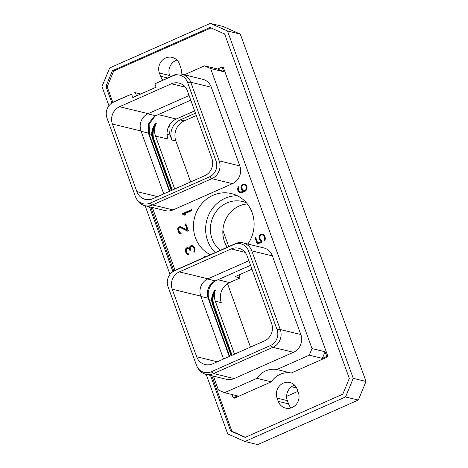 <?xml version="1.0" encoding="UTF-8"?>
<svg xmlns="http://www.w3.org/2000/svg" width="468" height="468" viewBox="0 0 468 468"><rect width="100%" height="100%" fill="white"/><g stroke="black" fill="none" stroke-linecap="round" stroke-linejoin="round"><path stroke-width="0.7" d="M286.632 396.349L297.94 391.347M195.466 113.162L180.168 119.937L184.181 120.908A15.409 14.315 -76.4 0 0 175.863 141.003L190.681 181.941M227.524 283.719L250.474 347.104M184.181 120.908L196.326 115.532M296.636 387.99L291.552 386.755M294.624 385.199A11.513 10.7 -76.4 0 0 287.334 400.626L288.516 403.872A11.513 10.7 -76.4 0 0 291.073 407.926M176.927 60.074A11.513 10.7 -76.4 0 0 169.644 75.5L170.136 76.857M358.33 400.058L257.675 444.6L244.899 441.5L345.548 396.958L353.246 378.355L366.023 381.455L358.33 400.058L345.548 396.958M353.246 378.355L227.501 30.993L210.325 23.4L223.101 26.5L240.283 34.094L366.023 381.455M210.325 23.4L109.67 67.942L101.977 86.545L108.933 105.762M145.121 205.733L169.983 274.4M206.172 374.377L227.717 433.906L244.899 441.5M227.501 30.993L240.283 34.094M111.899 103.013L105.908 86.463L112.425 70.709L210.056 27.501L224.605 33.936L349.309 378.436L342.792 394.191L245.168 437.393L230.619 430.964L210.512 375.43M172.949 271.651L149.468 206.786M105.908 86.463L107.178 86.767L113.701 71.013L112.425 70.709M211.039 27.94L113.701 71.013M245.454 437.27L231.888 431.274L211.788 375.74M173.897 271.071L150.737 207.096M112.846 102.433L107.178 86.767M278.279 401.392A11.513 10.7 -76.4 0 0 285.603 408.131A11.513 10.7 -76.4 0 0 296.314 404.311A11.513 10.7 -76.4 0 0 298.356 392.5L297.18 389.253A11.513 10.7 -76.4 0 0 289.856 382.508A11.513 10.7 -76.4 0 0 279.139 386.328A11.513 10.7 -76.4 0 0 277.097 398.139L278.279 401.392L288.516 403.872M181.081 74.067A11.513 10.7 -76.4 0 0 180.666 67.374L179.484 64.128A11.513 10.7 -76.4 0 0 172.16 57.383A11.513 10.7 -76.4 0 0 161.448 61.203A11.513 10.7 -76.4 0 0 159.407 73.014L160.582 76.266A11.513 10.7 -76.4 0 0 162.893 80.063M213.385 376.126L218.41 390.014L224.5 392.705L256.932 378.355L271.294 381.841L234.45 398.145L233.181 397.835L231.982 394.524M271.294 381.841A21.072 19.58 103.6 0 1 291.213 373.025L328.05 356.721L223.312 67.374L222.037 67.064L217.632 69.012L223.722 71.709L210.629 68.527L312.01 348.59L325.102 351.766L322.37 358.365L309.284 355.189L312.01 348.59M230.619 430.964L231.888 431.274M184.287 74.804L204.539 65.836L217.632 69.012M154.855 83.831L174.342 74.997A13.625 12.659 103.6 0 1 182.087 74.266L202.644 79.256A13.625 12.659 103.6 0 1 211.314 87.241L239.786 165.888A13.625 12.659 103.6 0 1 232.432 183.655L173.09 209.916A13.625 12.659 103.6 0 1 165.35 210.641L144.787 205.651A13.625 12.659 103.6 0 1 137.335 200.181L136.533 198.888A12.18 11.32 -76.4 0 0 150.117 203.13L209.459 176.869A12.18 11.32 -76.4 0 0 216.029 160.986L187.563 82.333A12.18 11.32 -76.4 0 0 172.891 75.851L154.855 83.831L156.084 87.218L132.813 97.519L131.584 94.132L113.548 102.112A12.18 11.32 -76.4 0 0 112.308 102.755A12.18 11.32 -76.4 0 0 106.979 118L135.445 196.648A12.18 11.32 -76.4 0 0 136.533 198.888M204.539 65.836L210.629 68.527M256.932 378.355A21.072 19.58 103.6 0 1 276.851 369.539L309.284 355.189M152.34 207.482L175.102 270.369M234.14 378.559L213.578 373.569A13.625 12.659 103.6 0 1 205.838 374.295L226.395 379.285A13.625 12.659 103.6 0 0 234.14 378.559L293.477 352.299L272.92 347.309L270.504 345.513A12.18 11.32 -76.4 0 0 277.079 329.624L248.607 250.977A12.18 11.32 -76.4 0 0 233.936 244.495L174.599 270.756A12.18 11.32 -76.4 0 0 173.353 271.399A12.18 11.32 -76.4 0 0 168.024 286.638L196.496 365.286A12.18 11.32 -76.4 0 0 197.578 367.532A12.18 11.32 -76.4 0 0 211.167 371.773L270.504 345.513M173.353 271.399L174.663 270.615A13.625 12.659 103.6 0 1 176.05 269.896L235.392 243.635A13.625 12.659 103.6 0 1 243.132 242.91L263.695 247.9A13.625 12.659 103.6 0 1 272.358 255.879L300.83 334.526A13.625 12.659 103.6 0 1 293.477 352.299M210.401 254.697A32.508 30.209 103.6 0 1 193.477 224.763A32.508 30.209 103.6 0 1 212.975 195.32A32.508 30.209 103.6 0 1 231.449 193.582A32.508 30.209 103.6 0 1 247.824 244.05M205.393 256.914L205.031 255.908L204.142 256.3L204.504 257.306M261.706 240.751L260.313 239.44L259.758 237.235L260.419 235.673L261.413 234.977L262.917 235.071L264.098 236.305L264.654 238.516L263.864 240.084L264.18 240.956L265.18 239.499L265.391 238.282L264.8 236.036L263.344 234.433L261.302 234.211L259.769 235.34L259.231 236.252L259.184 238.522L260.155 240.599L261.314 241.517L257.751 243.091L255.616 237.2L254.925 237.504L257.312 244.103L262.144 241.968L261.706 240.751M241.459 185.351L240.897 187.399L241.055 188.452L241.956 190.324L243.401 191.353L240.739 192.044L239.288 191.424L238.382 189.593L238.955 187.381L238.698 186.668L237.832 187.867L237.615 189.084L238.066 190.921L239.517 192.529L241.57 192.746L244.354 191.745L245.63 190.95L246.981 189.224L247.028 186.954L246.133 185.076L245.22 184.363L243.179 184.14L241.459 185.351L241.968 185.474L241.4 187.522L242.459 190.447L243.91 191.476L241.944 192.102L239.949 191.886M191.488 209.658L182.52 213.624L182.883 214.613L184.579 215.181L185.691 214.689L183.871 214.081L191.816 210.565L191.488 209.658M187.639 231.18L188.411 230.841L185.872 223.839L185.188 224.143L187.335 230.081L180.121 226.606L178.285 227.413L177.817 228.507L178.244 231.496L178.94 232.795L180.607 233.836L181.227 233.731L180.958 233L179.607 232.391L178.53 229.425L178.723 228.571L179.683 227.629L180.689 227.688L187.639 231.18M192.67 245.63L191.365 245.548L189.938 246.402L189.511 248.432L187.726 247.619L185.89 248.426L185.328 250.45L185.638 251.919L187.118 254.206L188.756 254.539L188.493 253.808L187.141 253.2L186.551 252.229L186.252 249.38L186.744 248.643L188.212 248.496L188.815 248.754L189.938 250.532L190.429 250.316L190.125 247.426L191.675 246.226L192.793 246.513L193.758 247.824L194.39 250.216L193.793 251.714L194.05 252.416L194.793 251.497L195.057 249.801L194.39 247.35L192.67 245.63M140.774 93.998L135.387 92.687L136.539 95.87M171.393 83.79A13.285 12.344 -76.4 0 1 178.94 83.076A13.285 12.344 -76.4 0 1 187.393 90.862L211.852 158.418A13.285 12.344 -76.4 0 1 204.68 175.746L152.872 198.672A13.285 12.344 -76.4 0 1 145.326 199.38A13.285 12.344 -76.4 0 1 136.872 191.599L112.419 124.038A13.285 12.344 -76.4 0 1 119.586 106.716L171.393 83.79L185.328 87.171M182.087 74.266A13.625 12.659 103.6 0 1 190.757 82.245L187.563 82.333M239.786 165.888L219.223 160.898L190.757 82.245L211.314 87.241M216.029 160.986L219.223 160.898A13.625 12.659 103.6 0 1 211.875 178.665L209.459 176.869M173.09 209.916L152.533 204.925L211.875 178.665L232.432 183.655M150.117 203.13L152.533 204.925A13.625 12.659 103.6 0 1 144.787 205.651M112.308 102.755L113.613 101.977A13.625 12.659 103.6 0 1 115.005 101.258L113.548 102.112M115.005 101.258L131.584 94.132M134.298 92.717L135.387 92.687M119.586 106.716L148.145 113.648L189.084 95.531M163.747 193.863L140.979 130.97A13.285 12.344 -76.4 0 1 148.145 113.648M169.457 191.336L148.362 133.058L148.344 123.681L154.171 116.438L190.757 100.146M169.843 191.166L149.351 134.568L149.152 124.26L155.119 115.924M174.704 189.013L155.54 136.071A15.409 14.315 -76.4 0 1 156.411 123.107L155.821 122.967C152.937 126.74 151.55 130.8 151.673 135.135L152.27 137.855L171.329 190.505M158.125 114.584L176.301 118.995A15.409 14.315 -76.4 0 0 167.989 139.09L155.54 136.071M176.301 118.995L194.641 110.881M180.168 119.937A15.409 14.315 -76.4 0 0 171.855 140.031L170.089 135.153A17.532 16.292 103.6 0 1 169.41 125.143M234.491 354.177L215.327 301.234A15.409 14.315 103.6 0 1 215.327 290.3L214.736 290.154C212.636 293.43 211.589 296.817 211.583 300.327L212.197 303.41L213.49 305.376A17.532 16.292 103.6 0 1 214.736 290.154M251.948 269.182L234.965 276.699L240.102 277.945L229.607 282.584A15.409 14.315 103.6 0 0 221.294 302.685L215.327 301.234M240.102 277.945L239.002 274.909M228.747 246.577L222.879 230.379M214.906 281.087A15.409 14.315 -76.4 0 0 209.143 299.731L229.63 356.329M232.081 355.241L214.081 305.516A17.532 16.292 103.6 0 1 215.327 290.3M179.373 271.879A13.285 12.344 103.6 0 0 172.206 289.201L196.659 356.762A13.285 12.344 103.6 0 0 205.113 364.543A13.285 12.344 103.6 0 0 212.665 363.835L264.473 340.909A13.285 12.344 103.6 0 0 271.639 323.581L247.18 256.025A13.285 12.344 103.6 0 0 238.733 248.239A13.285 12.344 103.6 0 0 231.18 248.953L179.373 271.879L207.938 278.811A13.285 12.344 103.6 0 0 200.766 296.139L223.534 359.026M300.83 334.526L280.274 329.536A13.625 12.659 103.6 0 1 272.92 347.309L213.578 373.569L211.167 371.773M277.079 329.624L280.274 329.536L251.802 250.889L248.607 250.977M243.132 242.91A13.625 12.659 103.6 0 1 251.802 250.889L272.358 255.879M205.838 374.295A13.625 12.659 103.6 0 1 198.385 368.825L197.578 367.532M248.871 260.694L207.938 278.811M250.544 265.309L215.315 280.899A13.285 12.344 103.6 0 0 213.964 281.601A13.285 12.344 103.6 0 0 208.149 298.221L229.244 356.499M231.116 355.668L212.197 303.41M231.619 355.446L213.49 305.376L214.081 305.516M227.249 247.239A27.407 25.471 103.6 0 1 239.3 205.978A27.407 25.471 -76.4 0 1 247.338 203.925M246.472 202.872A27.407 25.471 -76.4 0 0 242.424 201.492A27.407 25.471 -76.4 0 0 226.845 202.954A27.407 25.471 103.6 0 0 210.653 225.055A27.407 25.471 103.6 0 0 220.34 250.298M237.37 195.747A32.508 30.209 -76.4 0 0 225.149 198.274A32.508 30.209 103.6 0 0 215.268 252.544M156.411 123.107A17.532 16.292 -76.4 0 0 154.153 139.967L172.294 190.078M155.821 122.967A17.532 16.292 -76.4 0 0 153.562 139.821L171.826 190.283M233.181 397.835L237.592 395.881L224.5 392.705M276.851 369.539L291.213 373.025M328.05 356.721L326.781 356.411L322.37 358.365M326.781 356.411L325.102 351.766M222.037 67.064L223.722 71.709M204.142 256.3L204.908 257.131M205.136 256.207L204.651 256.423M254.925 237.504L255.434 237.627L257.716 243.927M255.727 237.498L255.434 237.627M257.751 243.091L258.26 243.214L261.823 241.64L261.314 241.517M260.155 240.599L261.823 241.64M259.611 239.71L260.664 240.722M259.184 238.522L259.693 238.645L260.12 239.832M259.02 237.469L259.529 237.592L259.693 238.645M259.231 236.252L259.74 236.375L259.529 237.592M259.769 235.34L260.278 235.462L259.74 236.375M260.571 234.532L261.08 234.661L260.278 235.462M261.302 234.211L261.811 234.333L261.08 234.661M262.864 234.304L261.811 234.333M263.864 240.084L264.502 240.57M264.467 239.376L264.976 239.499L264.373 240.207M264.654 238.516L265.163 238.639L264.976 239.499M264.555 237.569L265.063 237.691L265.163 238.639M264.098 236.305L264.607 236.434L265.063 237.691M263.578 235.539L264.607 236.434M262.917 235.071L264.087 235.667M241.108 186.17L241.617 186.293M242.249 184.556L242.757 184.679L241.968 185.474M243.179 184.14L243.688 184.263L242.757 184.679M244.741 184.24L243.688 184.263M239.517 192.529L240.505 192.775M238.604 191.81L240.025 192.652M238.066 190.921L239.113 191.933M237.779 190.143L238.288 190.265L238.575 191.043M237.615 189.084L238.124 189.207L238.288 190.265M237.832 187.867L238.341 187.99L238.124 189.207M238.37 186.96L238.844 187.077M238.855 187.112L238.341 187.99M240.739 192.044L241.248 192.167M241.435 191.979L241.944 192.102M242.716 191.658L243.225 191.781M243.401 191.353L243.91 191.476M241.956 190.324L242.459 190.447M241.412 189.441L241.921 189.563M241.055 188.452L241.564 188.575M240.897 187.399L241.4 187.522M244.787 185L245.957 185.591L246.94 187.627L246.776 189.212L245.747 190.423L244.384 190.774L242.64 189.938L241.634 187.159L242.085 185.702L243.29 184.913L244.787 185L245.899 186.03L246.431 187.504L246.267 189.09L245.238 190.3L243.875 190.651M245.448 185.468L245.957 185.591M245.899 186.03L246.402 186.153M246.431 187.504L246.94 187.627M246.455 188.253L246.964 188.376M246.267 189.09L246.776 189.212M245.794 189.803L246.303 189.926M245.238 190.3L245.747 190.423M244.6 190.587L245.109 190.71M191.599 209.956L183.029 213.747L183.386 214.742L184.638 215.157M182.52 213.624L183.029 213.747M182.883 214.613L183.386 214.742M180.689 227.688L187.779 231.116M180.274 232.865L180.97 233.023M179.589 233.397L180.765 233.813M178.94 232.795L180.098 233.526M178.244 231.496L178.753 231.619L179.449 232.924M177.957 230.706L178.466 230.829L178.753 231.619M177.723 229.443L178.232 229.566L178.466 230.829M177.817 228.507L178.326 228.63L178.232 229.566M178.285 227.413L178.788 227.536L178.326 228.63M178.946 226.904L179.455 227.027L178.788 227.536M179.302 226.746L179.811 226.869L179.455 227.027M180.121 226.606L180.63 226.728L179.811 226.869M187.335 230.081L187.844 230.203L185.691 224.266L185.188 224.143M185.983 224.137L185.691 224.266M192.717 245.659L190.447 246.525L190.031 247.835M191.979 245.495L192.488 245.618M193.793 251.714L194.395 252.094M194.062 251.392L194.571 251.515L194.302 251.837M194.331 250.76L194.84 250.883L194.571 251.515M194.39 250.216L194.899 250.339L194.84 250.883M194.214 249.075L194.717 249.198L194.899 250.339M193.758 247.824L194.267 247.946L194.717 249.198M193.173 246.864L194.267 247.946M192.793 246.513L193.682 246.987M192.208 246.262L193.302 246.636M189.692 249.848L190.336 250.357M188.815 248.754L190.201 249.97M188.212 248.496L189.324 248.877M187.808 253.674L188.505 253.831M187.118 254.206L188.3 254.615M186.469 253.603L187.627 254.329M185.778 252.305L186.287 252.427L186.978 253.726M185.638 251.919L186.287 252.427M185.328 250.45L185.837 250.573L186.147 252.047M185.422 249.52L185.931 249.643L185.837 250.573M185.89 248.426L186.399 248.549L185.931 249.643M186.551 247.911L187.06 248.034L186.399 248.549M186.907 247.753L187.416 247.876L187.06 248.034M187.726 247.619L188.235 247.742L187.416 247.876M189.511 248.432L189.979 248.549M189.54 246.999L190.049 247.127M189.938 246.402L190.447 246.525M190.616 245.875L191.125 246.004M191.365 245.548L191.874 245.671M277.097 398.139L287.334 400.626M159.407 73.014L169.644 75.5M160.582 76.266L167.62 77.969M174.342 74.997L172.891 75.851M136.872 191.599L157.529 196.613M112.419 124.038L140.979 130.97M141.096 131.297L148.362 133.058L149.351 134.568L151.673 135.135M147.73 113.841L155.528 115.736M171.855 140.031L175.863 141.003M170.089 135.153L167.058 134.421M217.912 279.747L229.607 282.584M200.883 296.46L208.149 298.221L209.143 299.731L211.583 300.327M235.392 243.635L233.936 244.495M176.05 269.896L174.599 270.756M231.18 248.953L245.115 252.334M172.206 289.201L200.766 296.139M196.659 356.762L217.316 361.776M207.517 279.004L215.315 280.899M152.27 137.855L153.562 139.821L154.153 139.967"/></g></svg>

